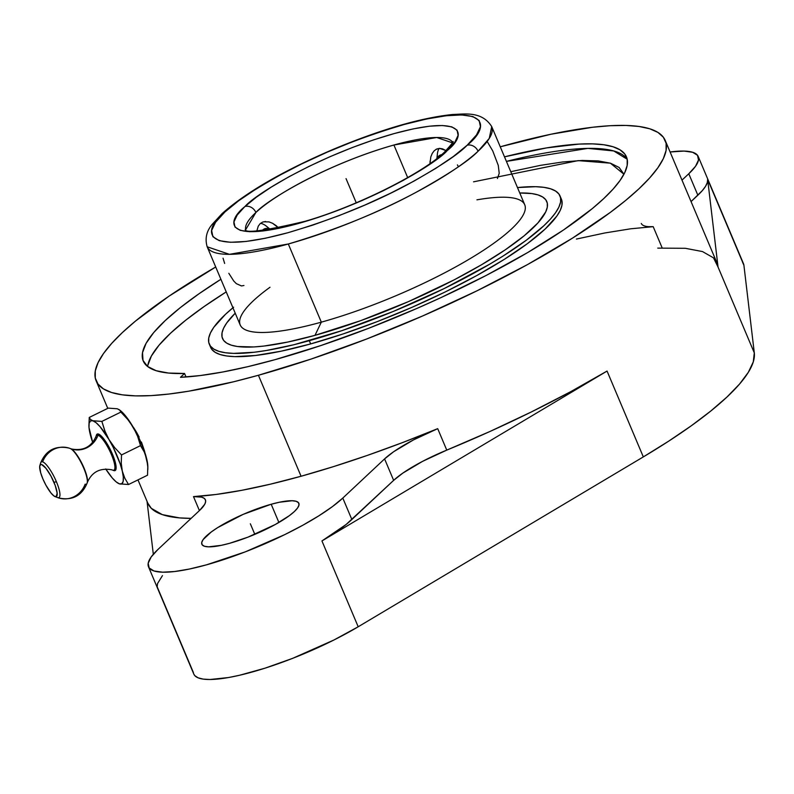 <?xml version="1.0" encoding="UTF-8"?>
<svg xmlns="http://www.w3.org/2000/svg" width="794" height="794" viewBox="0 0 794 794"><rect width="100%" height="100%" fill="white"/><g stroke="black" fill="none" stroke-linecap="round" stroke-linejoin="round"><path stroke-width="1.19" d="M452.917 142.98L436.73 137.501L393.913 145.014L407.679 177.608L393.913 145.014C324.16 164.815 265.394 201.289 255.886 212.494A8.982 7.513 -132.8 0 0 244.989 206.48C255.261 194.332 319.238 154.741 394.459 133.491C468.4 113.423 465.582 136.072 447.459 150.384L447.082 150.741A8.982 7.513 -132.8 0 0 444.303 152.309A8.982 7.513 -132.8 0 0 442.824 154.473A8.982 7.513 47.2 0 1 444.303 152.309A8.982 7.513 47.2 0 1 447.082 150.741C436.799 162.889 372.833 202.48 297.611 223.729C223.66 243.798 226.488 221.149 244.602 206.827L244.989 206.48A8.982 7.513 47.2 0 1 255.886 212.494L245.713 229.625A112.321 24.505 157.1 0 1 255.886 212.494A112.321 24.505 157.1 0 1 393.913 145.014A112.321 24.505 157.1 0 1 452.55 142.255M476.936 199.84A154.443 33.695 157.1 0 1 501.788 237.277A154.443 33.695 157.1 0 1 321.322 322.156L314.98 335.356L287.607 342.085L263.965 346.055L253.832 346.948L237.436 346.512L231.332 345.182L226.697 343.127L223.58 340.378L222.022 336.944L222.032 332.875L223.6 328.19L226.727 322.95L235.223 313.183A176.01 38.4 -22.9 0 0 314.98 335.356L321.322 322.156A154.443 33.695 -22.9 0 0 464.341 262.03A154.443 33.695 -22.9 0 0 524.735 204.753L491.714 126.593L489.253 138.424L478.057 151.247A8.982 7.513 -132.8 0 0 467.16 145.233L467.656 144.766C489.372 127.606 492.756 100.451 404.126 124.499C359.305 137.809 319.327 153.917 284.192 172.814C253.256 189.945 233.486 203.006 224.91 211.988A8.982 7.513 -132.8 0 0 222.131 213.556A8.982 7.513 47.2 0 1 224.91 211.988L224.414 212.455C202.688 229.615 199.304 256.77 287.934 232.721C332.765 219.412 372.743 203.304 407.868 184.407C438.814 167.276 458.575 154.215 467.16 145.233A8.982 7.513 47.2 0 1 478.057 151.247C468.986 160.745 448.114 174.551 415.421 192.674C378.331 212.673 335.961 229.784 288.311 243.996L229.436 254.328L207.174 246.785C204.792 238.528 206.509 231.014 212.306 224.236L222.211 213.477C246.358 192.128 283.398 170.73 333.341 149.292C380.683 129.541 420.383 117.939 452.441 114.505C464.877 114.138 481.789 110.882 491.714 126.593A154.443 33.695 157.1 0 1 478.057 151.247A154.443 33.695 157.1 0 1 288.311 243.996A154.443 33.695 157.1 0 1 207.174 246.785L240.195 324.954A154.443 33.695 -22.9 0 0 321.322 322.156L288.311 243.996L321.322 322.156A154.443 33.695 157.1 0 1 269.99 287.259M70.289 448.531A19.88 4.824 63.9 0 1 83.777 468.262L84.025 468.023A19.433 4.714 -116.1 0 0 70.765 448.709L71.659 449.017C83.281 451.131 91.399 446.893 96.034 436.323A19.433 4.714 63.9 0 1 97.999 435.231A22.232 21.021 -72.5 0 1 71.768 449.057A22.232 21.021 107.5 0 0 97.999 435.231A19.433 4.714 -116.1 0 0 95.856 437.355M112.758 470.167A19.433 4.714 63.9 0 1 112.589 470.108L113.711 470.534A20.326 4.933 -116.1 0 0 112.49 454.307L111.428 454.595A19.433 4.714 -116.1 0 0 97.999 435.231A19.433 4.714 63.9 0 1 111.428 454.595A19.433 4.714 63.9 0 1 112.758 470.167A22.232 21.021 107.5 0 0 111.587 469.77A22.232 21.021 -72.5 0 1 112.758 470.167A19.433 4.714 -116.1 0 0 111.428 454.595L112.49 454.307A20.326 4.933 -116.1 0 0 96.392 435.181L96.034 436.323M55.064 496.607A17.855 4.337 63.9 0 1 42.866 478.851L45.883 485.134L50.975 492.985L53.992 496.012L56.166 496.687L57.158 493.193L55.203 485.452L50.965 476.072L45.873 468.222L41.645 464.55L40.693 464.51L39.7 466.286L40.693 472.847L42.866 478.851A17.855 4.337 63.9 0 1 39.849 465.552A17.855 4.337 63.9 0 1 53.992 482.355A17.855 4.337 63.9 0 1 55.064 496.607L57.575 497.56A19.88 4.824 -116.1 0 0 57.744 497.61A22.232 21.021 107.5 0 0 58.905 498.017A22.232 21.021 -72.5 0 1 57.744 497.61A19.88 4.824 -116.1 0 0 56.384 481.68A19.88 4.824 -116.1 0 0 42.638 461.86A22.232 21.021 -72.5 0 1 68.87 448.044A22.232 21.021 -72.5 0 1 70.031 448.441A19.88 4.824 63.9 0 1 70.2 448.501A19.88 4.824 63.9 0 1 83.777 468.262A19.88 4.824 63.9 0 1 87.33 482.018M430.09 161.033L430.001 163.604L430.824 156.865L432.254 153.381L430.824 156.865M436.7 149.024L434.258 150.711L436.7 149.024L439.509 148.379L436.035 149.351M442.506 148.845L439.509 148.379L445.603 150.384L442.506 148.845M497.431 178.511L499.218 173.291L498.275 165.41L492.737 150.92L487.218 141.57M228.821 273.305L233.734 281.007L236.314 283.637L241.465 285.939L243.927 285.493M223.045 258.189L224.652 263.439M441.553 154.741A21.061 10.094 60.1 0 0 437.286 158.224L437.355 158.075A28.078 13.448 -119.9 0 1 439.201 148.399A28.078 13.448 -119.9 0 0 437.405 153.818L436.869 158.552M270.397 229.446L266.427 226.23A28.078 13.955 74.5 0 0 260.501 223.332A28.078 13.955 74.5 0 1 269.345 229.069M262.328 230.449A21.061 10.461 -105.5 0 1 270.168 229.476L266.586 228.434L264.561 228.821L262.328 230.449M209.279 344.13L210.638 347.365A190.391 41.536 -22.9 0 0 310.653 343.921L309.293 340.686A190.391 41.536 157.1 0 1 209.279 344.13A190.391 41.536 157.1 0 1 232.93 307.774M504.498 156.845A266.774 58.19 157.1 0 1 626.436 156.845A266.774 58.19 157.1 0 1 522.115 255.787A266.774 58.19 157.1 0 1 275.091 359.642A266.774 58.19 157.1 0 1 180.466 377.309L200.187 375.562L222.786 371.989L247.887 366.659L275.091 359.642L320.637 345.628L368.485 328.359L416.8 308.479L440.561 297.8L486.117 275.478L527.623 252.581L563.482 230.002L592.314 208.594L603.738 198.589L613.018 189.19L620.054 180.476L624.789 172.536L627.171 165.44L627.181 159.257L624.818 154.056L620.104 149.887L613.087 146.781L603.827 144.766L592.413 143.873L578.965 144.101L546.49 147.922L504.498 156.845M627.171 159.217A266.774 58.19 -22.9 0 0 506.423 161.39L587.868 148.389L613.732 150.949L627.171 159.217M301.065 476.251L258.417 375.264A308.896 67.381 157.1 0 1 96.143 380.852A308.896 67.381 157.1 0 1 215.71 267.002L169.043 296.152L135.655 320.935L122.425 332.517L111.686 343.405L103.528 353.499L98.049 362.689L95.29 370.907L95.28 378.063L98.019 384.078L103.478 388.911L111.607 392.514L122.326 394.836L135.536 395.878L151.108 395.611L168.884 394.042L188.704 391.194L233.684 381.765L258.417 375.264L301.065 476.251L270.278 484.201L241.813 490.305L216.087 494.464L193.498 496.607A308.896 67.381 -22.9 0 0 301.065 476.251A308.896 67.381 -22.9 0 0 437.702 428.661L402.548 442.576L367.701 455.28L333.708 466.554L301.065 476.251M199.413 510.602L193.498 496.607L201.537 497.133L204.008 498.195L205.378 499.754L205.626 501.788L204.743 504.269L199.681 510.344L157.907 549.508L151.138 557.021L148.19 563.254L149.163 567.968L154.036 570.985L162.601 572.186L174.541 571.531L189.389 569.04L206.579 564.812L245.296 551.85L284.778 534.61L302.901 525.191L319.009 515.723L332.488 506.562L342.8 498.066L384.584 458.902L393.645 480.36L351.861 519.524L342.8 498.066A110.565 24.118 157.1 0 1 232.533 556.574A110.565 24.118 157.1 0 1 148.498 566.807A110.565 24.118 157.1 0 1 157.907 549.508L199.681 510.344A67.262 14.669 157.1 0 0 205.408 499.823A67.262 14.669 157.1 0 0 193.498 496.607L199.413 510.602M137.977 479.884L147.863 503.287A308.896 67.381 -22.9 0 0 191.126 518.373L179.523 517.896L162.313 514.621L151.307 508.319L147.793 503.118M500.26 146.801A308.896 67.381 157.1 0 1 502.969 146.046A308.896 67.381 157.1 0 1 665.233 140.459A308.896 67.381 157.1 0 1 544.446 255.023A308.896 67.381 157.1 0 1 258.417 375.264L311.149 359.047L366.56 339.048L422.507 316.032L476.847 290.882L527.504 264.581L572.504 238.121L610.139 212.534L625.732 200.376L638.962 188.793L649.7 177.906L657.849 167.812L663.337 158.621L666.097 150.403L666.106 143.248L663.367 137.233L657.908 132.4L649.78 128.797L639.051 126.474L625.851 125.432L610.278 125.7L592.493 127.268L551.006 134.226L500.26 146.801M144.707 451.578L141.451 442.05L144.707 451.578M139.158 437.077L136.548 432.264L139.158 437.077M133.71 427.718L136.548 432.264L133.71 427.718M140.925 442.308L141.451 442.05L140.925 442.308M657.75 248.125L685.291 248.294L702.511 251.569L713.508 257.861L718.044 267.042L707.653 179.404L743.909 265.236A110.565 24.118 -22.9 0 0 743.512 263.747L698.194 156.458A110.565 24.118 157.1 0 1 688.785 173.757L697.857 195.215A110.565 24.118 -22.9 0 0 707.653 179.404L707.285 182.61L705.519 186.352L702.353 190.58L691.058 201.587L697.857 195.215L688.785 173.757L695.554 166.254L698.502 160.021L697.529 155.306L692.656 152.289L684.091 151.078L670.106 151.991A110.565 24.118 157.1 0 1 698.194 156.458M271.191 504.25A52.652 11.483 157.1 0 1 298.852 503.297A52.652 11.483 157.1 0 1 278.267 522.829A52.652 11.483 157.1 0 1 229.506 543.324A52.652 11.483 157.1 0 1 201.855 544.277A52.652 11.483 157.1 0 1 222.439 524.745A52.652 11.483 157.1 0 1 271.191 504.25L278.893 522.462L271.191 504.25L279.379 502.235L292.142 500.736L296.222 501.312L298.534 502.751L299.001 504.994L297.591 507.962L294.376 511.534L289.463 515.584L275.379 524.457L247.946 537.151L229.506 543.324L221.318 545.339L208.564 546.838L204.485 546.262L202.172 544.823L201.706 542.58L203.105 539.612L211.244 531.99L217.655 527.623L243.222 514.343L271.191 504.25M57.744 497.61A19.88 4.824 -116.1 0 0 56.384 481.68L53.992 482.355L56.384 481.68A19.88 4.824 -116.1 0 0 42.638 461.86A19.88 4.824 -116.1 0 0 40.633 462.981C45.973 450.198 55.421 445.236 68.979 448.074L70.765 448.709A19.433 4.714 -116.1 0 0 70.606 448.65M70.031 448.441A22.232 21.021 107.5 0 0 68.87 448.044A22.232 21.021 107.5 0 0 42.638 461.86A19.88 4.824 -116.1 0 0 40.454 464.033M58.905 498.017A22.232 21.021 107.5 0 0 85.137 484.191A19.88 4.824 63.9 0 0 87.142 483.07C81.802 495.853 72.353 500.825 58.796 497.977L57.575 497.56M83.777 468.262A19.88 4.824 63.9 0 1 87.142 483.07L87.32 482.494A19.433 4.714 -116.1 0 0 84.025 468.023L83.777 468.262M70.855 448.749A19.433 4.714 63.9 0 1 84.025 468.023A19.433 4.714 63.9 0 1 87.499 481.462M117.036 482.504L119.487 483.874A35.105 8.516 -116.1 0 1 116.698 482.295A35.105 8.516 -116.1 0 1 105.711 468.966L112.242 477.928L116.202 481.908L119.487 483.874L121.859 483.685L123.169 481.363L123.308 477.055L122.286 471.07L120.162 463.795L113.264 447.469L108.957 439.509L100.084 426.706L96.114 422.726L92.829 420.76L90.456 420.939L89.156 423.271L89.007 427.569L92.719 442.466A35.105 8.516 -116.1 0 1 90.03 433.564L90.04 433.574A35.105 8.516 -116.1 0 1 88.928 425.475A35.105 8.516 -116.1 0 1 92.829 420.76L101.87 421.406L105.215 431.906L108.957 439.509L114.654 447.618L121.512 454.942L140.508 445.633L144.24 451.975L146.751 459.081L147.783 466.902L147.525 475.209L128.529 484.519L147.525 475.209L147.783 466.902L146.751 459.081A35.105 8.516 63.9 0 1 147.853 467.16M96.223 436.015L97.354 434L101.443 436.194L105.175 440.799L110.862 450.694L115.716 464.123L115.716 469.959L113.879 470.594M128.529 484.519L119.487 483.874A35.105 8.516 -116.1 0 0 122.286 471.07L124.797 478.177L128.529 484.519L124.797 478.177L122.286 471.07A35.105 8.516 -116.1 0 0 108.957 439.509A35.105 8.516 -116.1 0 0 92.829 420.76L90.377 419.391L89.256 417.436L108.252 408.126L89.256 417.436L88.928 425.534M121.303 464.321L122.286 471.07L121.254 463.239L121.512 454.942L114.654 447.618L108.957 439.509L104.729 430.676L101.87 421.406L120.867 412.096L127.725 419.411L133.422 427.519L137.64 436.353L140.508 445.633L121.512 454.942M108.252 408.126L117.294 408.771L119.745 410.131L120.867 412.096L101.87 421.406L92.829 420.76M140.508 445.633L137.64 436.353L133.422 427.519A35.105 8.516 63.9 0 1 146.751 459.081L144.657 452.878M120.083 410.339A35.105 8.516 63.9 0 1 133.422 427.519L128.568 420.463L119.745 410.131L117.294 408.771M119.745 410.131L118.703 409.367M147.773 465.066L144.627 451.816L137.729 435.479L128.926 420.443L119.954 410.24M681.996 180.129L688.785 173.757L681.996 180.129M148.498 566.807L193.815 674.106A110.565 24.118 -22.9 0 0 254.834 671.267A110.565 24.118 -22.9 0 0 358.193 626.774L321.937 540.942A110.565 24.118 -22.9 0 0 351.861 519.524L342.8 498.066L384.584 458.902L393.705 451.687L413.495 439.906L437.702 428.661L446.764 450.119L422.557 461.364L402.766 473.145L393.645 480.36L346.085 524.516L321.937 540.942L358.193 626.774L643.319 456.907L607.063 371.066L321.937 540.942L607.063 371.066L570.846 391.591L531.444 411.907L489.759 431.569L446.764 450.119A67.262 14.669 -22.9 0 0 393.645 480.36L384.584 458.902A67.262 14.669 157.1 0 1 437.702 428.661L446.764 450.119A308.896 67.381 -22.9 0 0 607.063 371.066L643.319 456.907L358.193 626.774L333.867 640.033L292.629 658.355L264.988 668.191L239.649 675.237L228.454 677.55L210.043 679.495L203.185 679.108L198.073 677.808L194.798 675.634L193.796 674.046M147.039 501.332L153.311 554.252L147.039 501.332M193.428 672.617L157.172 586.786L157.53 583.57L162.462 575.61M576.414 239.063L604.889 232.96L630.605 228.811L653.194 226.667L648.678 226.667M662.256 248.125L653.194 226.667A67.262 14.669 157.1 0 1 641.284 223.451M742.539 262.219L743.909 265.236L754.3 352.873L743.909 265.236L707.653 179.404L718.044 267.042L754.3 352.873L753.288 361.846L748.335 372.307L739.512 384.098L726.937 397.06L710.779 411.024L691.276 425.792L668.677 441.156L643.319 456.907A308.896 67.381 -22.9 0 0 754.3 352.873L718.044 267.042A308.896 67.381 -22.9 0 0 716.952 262.893L665.233 140.459M184.545 373.478L180.466 377.309L184.545 373.478A257.782 56.235 157.1 0 1 143.228 360.962A257.782 56.235 157.1 0 1 220.901 279.28L198.907 293.83L180.317 307.625L165.152 320.627L153.679 332.597L146.086 343.336L142.513 352.665L143.009 360.416L147.575 366.461L156.13 370.699L168.527 373.051L184.545 373.478L186.024 376.981L184.545 373.478M473.532 181.826L578.171 160.626L610.378 163.167L623.945 174.223L619.141 167.474L610.586 163.236L598.19 160.884L582.161 160.457L562.787 161.956L540.377 165.37L510.78 171.703M147.843 365.29L151.416 355.96L159.008 345.221L170.492 333.252L185.647 320.25L204.247 306.454L226.23 291.904A257.782 56.235 -22.9 0 0 147.664 366.53M210.618 347.315L211.79 349.35L215.154 352.328L220.166 354.551L226.776 355.99L234.915 356.625L255.479 355.494L281.046 351.206L310.653 343.921L343.157 333.927L377.309 321.59L411.798 307.407L445.295 291.914L476.509 275.697L504.25 259.39L527.444 243.619L545.21 228.99L556.852 216.057L560.236 210.39L561.934 205.318L561.944 200.912L560.256 197.2M310.653 343.921A190.391 41.536 -22.9 0 0 486.96 269.801A190.391 41.536 -22.9 0 0 561.408 199.195L560.038 195.959A190.391 41.536 157.1 0 1 485.591 266.576A190.391 41.536 157.1 0 1 309.293 340.686L310.653 343.921M233.625 307.199L225.466 314.335L213.824 327.267L210.45 332.934L208.743 338.006L208.743 342.413L210.43 346.124L213.794 349.102L218.807 351.315L225.407 352.754L233.555 353.39L254.11 352.258L266.327 350.501L294.048 344.695L341.797 330.691L393.228 311.466L443.925 288.679L489.521 264.283L502.89 256.164L526.085 240.383L543.84 225.754L550.47 219.045L555.492 212.822L558.867 207.155L560.574 202.093L560.574 197.686L558.887 193.974L555.522 190.997L550.51 188.773L543.9 187.344L535.761 186.699L517.48 187.573A190.391 41.536 157.1 0 1 560.038 195.959M437.355 158.075L438.526 156.269L442.159 154.691M314.98 335.356L360.704 320.657L408.483 301.601L454.218 279.825L481.601 264.72L505.262 249.822L524.288 235.699L537.945 222.896L545.716 211.909L547.284 207.224L547.294 203.145L545.736 199.721L542.62 196.962L537.985 194.907L531.881 193.587L519.762 192.982A176.01 38.4 -22.9 0 1 508.091 247.877A176.01 38.4 -22.9 0 1 314.98 335.356M276.143 225.655L278.644 227.967L272.6 223.303L276.143 225.655M269.017 221.893L272.6 223.303L269.017 221.893L263.38 221.834M262.625 222.092L260.124 223.67L258.258 226.181L256.869 230.796L258.258 226.181L260.124 223.67L262.625 222.092L265.643 221.486M457.413 164.874L458.436 166.76M432.254 153.381L434.258 150.711M467.16 145.233L453.443 156.428L435.618 168.467L414.369 180.893L390.509 193.24L364.952 205.021L338.661 215.799L312.667 225.149L287.934 232.721L265.434 238.23L246.011 241.455L230.409 242.279L219.223 240.671L212.891 236.691L211.641 230.488L215.531 222.3L224.91 211.988L238.627 200.793L256.452 188.754L277.702 176.318L301.561 163.981L327.118 152.2L353.399 141.421L379.403 132.072L404.126 124.499L426.636 118.991L446.059 115.765L461.661 114.941L472.847 116.549L479.179 120.529L480.43 126.732L476.529 134.911L467.16 145.233M447.082 150.741L454.873 142.166L458.108 135.337L457.076 130.166L451.786 126.851L442.457 125.512L429.435 126.196L413.227 128.896L394.459 133.491L373.825 139.804L352.139 147.615L330.215 156.597L308.896 166.432L288.996 176.725L271.28 187.096L256.422 197.14L244.602 206.827L237.198 215.055L233.952 221.883L234.994 227.054L240.284 230.369L249.614 231.709L262.625 231.024L278.833 228.325L297.611 223.729L318.235 217.417L339.931 209.606L361.856 200.624L383.174 190.788L403.074 180.496L420.79 170.124L435.648 160.08L447.082 150.741M346.035 178.61L356.248 202.788M254.824 534.362L250.348 523.782M452.689 141.789C454.446 140.667 451.677 144.151 444.382 152.23C422.577 173.37 356.496 206.5 305.263 221.248C264.759 230.856 244.77 233.575 245.277 229.397M112.589 470.108L111.696 469.8C100.074 467.696 91.955 471.924 87.32 482.494M107.766 408.364L96.143 380.852M40.633 462.981L39.849 465.552M116.768 482.345L117.472 482.881M147.823 469.711L147.853 467.11M119.308 409.764L120.013 410.3"/></g></svg>
